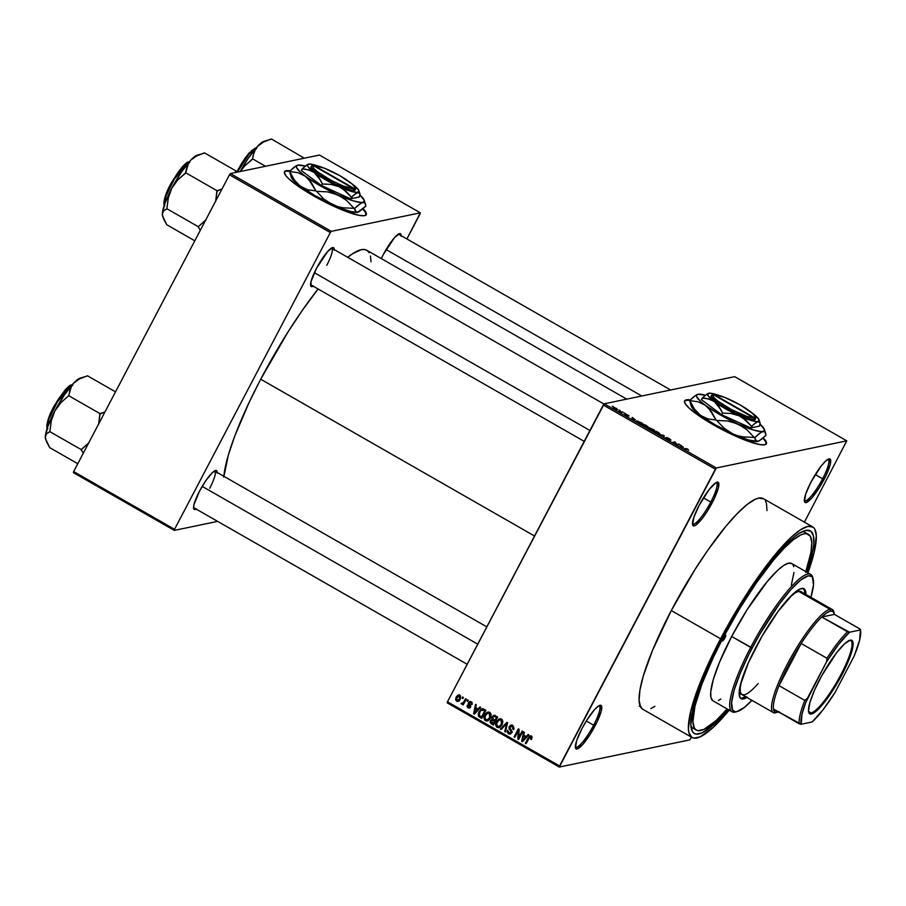 <?xml version="1.0" encoding="UTF-8"?>
<svg xmlns="http://www.w3.org/2000/svg" width="906" height="906" viewBox="0 0 906 906"><rect width="100%" height="100%" fill="white"/><g stroke="black" fill="none" stroke-linecap="round" stroke-linejoin="round"><path stroke-width="1.36" d="M692.49 523.713A23.749 4.824 119.8 0 0 710.802 502.071L712.263 502.637A25.062 5.096 -60.2 0 1 692.603 524.755A25.062 5.096 -60.2 0 1 699.149 505.367L693.883 517.281L692.603 524.721L693.181 525.707L695.729 525.174L702.229 518.492L707.371 511.109L714.381 498.402L718.458 487.587L718.243 482.309L715.683 482.841L709.183 489.512L699.149 505.367A25.062 5.096 -60.2 0 1 716.974 482.207A25.062 5.096 -60.2 0 1 712.263 502.637L710.802 502.071A23.749 4.824 -60.2 0 1 692.784 523.962A23.749 4.824 -60.2 0 1 692.49 523.713M804.313 500.44A23.749 4.824 119.8 0 0 822.614 478.798L824.086 479.376A25.062 5.096 -60.2 0 1 804.426 501.482A25.062 5.096 -60.2 0 1 810.972 482.105L805.706 494.008L804.415 501.448L806.057 502.592L811.629 498.153L819.194 487.836L826.193 475.129L830.281 464.314L830.055 459.036L829.001 458.878L825.615 461.063L821.006 466.25L810.972 482.105A25.062 5.096 -60.2 0 1 828.797 458.934A25.062 5.096 -60.2 0 1 824.086 479.376L822.614 478.798A23.749 4.824 -60.2 0 1 804.607 500.701A23.749 4.824 -60.2 0 1 804.313 500.44M575.344 746.85A23.749 4.824 119.8 0 0 593.645 725.208L595.117 725.785A25.062 5.096 -60.2 0 1 575.457 747.892A25.062 5.096 -60.2 0 1 582.003 728.503L576.726 740.417L575.446 747.858L577.088 749.002L582.66 744.562L590.225 734.245L597.224 721.538L601.301 710.723L601.086 705.446L598.526 705.978L594.449 709.726L586.884 720.043L582.003 728.503A25.062 5.096 -60.2 0 1 599.817 705.344A25.062 5.096 -60.2 0 1 595.117 725.785L593.645 725.208A23.749 4.824 -60.2 0 1 575.638 747.11A23.749 4.824 -60.2 0 1 575.344 746.85M684.426 401.245L686.035 400.316L689.772 400.327A46.172 8.018 27.7 0 0 684.528 401.109M713.43 424.835A46.172 8.018 -152.3 0 1 684.63 400.86A46.172 8.018 -152.3 0 1 690.213 399.897L686.272 399.863L684.46 401.562L685.208 403.702L689.228 408.221L702.558 418.21L721.312 429.172L744.698 439.988L759.534 444.552L764.732 444.789L766.34 443.861L765.797 440.95L763.271 437.858A46.172 8.018 -152.3 0 1 766.385 443.781A46.172 8.018 -152.3 0 1 713.43 424.835M313.216 286.194A22.424 4.553 -60.2 0 1 310.656 285.673A22.424 4.553 -60.2 0 1 316.5 268.335L310.962 281.8L311.154 286.523L313.453 286.047M196.194 509.104A22.424 4.553 -60.2 0 1 193.624 508.583A22.424 4.553 -60.2 0 1 199.479 491.245L193.929 504.71L193.612 508.549L194.133 509.432L196.421 508.957M381.324 258.595A22.424 4.553 -60.2 0 1 383.385 254.416L381.324 258.595M586.295 720.995L593.645 725.208L586.295 720.995M815.264 474.585L822.614 478.798L815.264 474.585M703.441 497.858L710.802 502.071L703.441 497.858M696.318 730.055A112.786 22.922 -60.2 0 1 722.852 638.322L713.35 657.382L701.991 683.951L694.981 706.057L692.909 721.799L694.381 728.073L695.967 729.828L698.084 730.655L703.871 729.443L715.955 720.689L727.201 708.979A112.786 22.922 -60.2 0 1 696.318 730.055L692.954 728.13A112.786 22.922 -60.2 0 1 690.882 725.899A112.786 22.922 119.8 0 0 694.834 728.741M728.164 709.534A116.738 23.726 -60.2 0 1 691.335 728.832A116.738 23.726 -60.2 0 1 721.81 638.537L738.639 608.707L762.648 572.513L779.828 551.075L794.63 536.612L798.82 533.577L805.796 530.384L810.734 531.097L813.418 535.706L813.769 544.008L813.044 549.455L806.816 572.162A116.738 23.726 -60.2 0 0 804.834 530.633A116.738 23.726 -60.2 0 0 721.81 638.537L707.62 667.813L700.225 685.774L692.977 708.651L690.825 724.947L692.354 731.436L693.985 733.26L696.182 734.109L702.173 732.863L714.675 723.792L728.164 709.534M812.659 526.862L763.35 498.628A121.359 24.666 119.8 0 0 671.289 610.542L720.61 638.787A121.359 24.666 -60.2 0 1 812.659 526.862A121.359 24.666 -60.2 0 1 807.914 572.785L814.098 552.683L816.317 535.74L814.743 529.002L813.044 527.111L807.914 526.363L800.655 529.682L791.538 536.941L780.915 547.87L769.194 562.026L744.29 597.79L720.61 638.787L671.289 610.542L652.445 650.542L643.249 676.182L639.953 689.93L639.081 700.383L640.667 707.122L642.75 709.262M223.839 476.284A139.83 28.414 119.8 0 1 260.713 379.218L287.995 331.981L302.445 310.203L318.097 288.98A139.83 28.414 119.8 0 0 260.713 379.218L534.517 536.001L260.713 379.218L248.935 402.853L234.858 435.797L228.414 454.835L223.748 477.213M626.737 399.127L366.783 250.271A139.83 28.414 119.8 0 0 347.723 257.304L352.944 253.51L361.313 249.682L364.586 249.524L367.213 250.543L369.172 252.729M467.179 664.268L193.737 507.688A21.11 4.292 -60.2 0 1 193.522 507.519M584.211 441.358L310.769 284.79A21.11 4.292 -60.2 0 1 310.554 284.609M284.291 172.117L285.9 171.2L289.637 171.211A46.172 8.018 27.7 0 0 284.393 171.981M313.283 195.707A46.172 8.018 -152.3 0 1 284.484 171.732A46.172 8.018 -152.3 0 1 290.079 170.77L286.137 170.736L284.314 172.434L286.036 175.923L289.082 179.094L302.423 189.082L321.177 200.045L344.563 210.86L359.399 215.424L364.597 215.662L366.194 214.745L365.662 211.823L363.125 208.742A46.172 8.018 -152.3 0 1 366.239 214.665A46.172 8.018 -152.3 0 1 313.283 195.707M734.687 376.658L604.234 403.804L716.318 467.983L846.77 440.837L734.687 376.658L604.234 403.804L603.283 405.027L715.366 469.206L559.568 765.966L447.485 701.776L604.234 403.804L716.318 467.983L846.77 440.837L804.403 522.139L846.77 440.837L734.687 376.658M619.013 410.112L620.078 410.452L619.013 410.112M621.301 411.868L622.932 412.083L621.176 412.457L618.991 411.154L621.301 411.868L618.991 411.154L621.176 412.457L622.932 412.083L621.301 411.868M623.906 412.921L624.97 413.249L623.906 412.921M625.548 414.008L627.416 415.684L624.902 414.223L626.057 415.276L628.164 416.092L626.306 414.404L629.024 415.99L625.865 414.019L629.081 415.854L626.488 414.416L628.243 416.047L626.216 415.367L624.902 414.223L627.439 415.639L625.446 414.065M635.31 419.738L632.06 419.206L632.207 417.394L635.31 419.738L632.207 417.394L632.06 419.206L635.31 419.738M642.411 424.178L643.917 426.013L647.937 427.326L646.397 425.503L648.118 427.258L642.592 425.118L642.116 424.336L642.83 424.155L645.763 425.152L642.116 424.348M654.121 430.894L655.627 432.728L659.659 434.042L658.118 432.207L659.84 433.974L654.472 431.969L654.245 430.871L656.839 431.55L653.826 431.063M687.858 449.24L688.639 450.282L686.669 448.889L683.792 448.821L686.544 448.617L687.858 449.24L683.792 448.821L686.589 448.878L688.639 450.282L687.858 449.24M683.407 447.281L680.157 446.737L680.293 444.937L683.407 447.281L680.293 444.937L680.157 446.737L683.407 447.281M676.839 444.461L678.764 444.065L679.477 444.472L677.065 444.971L675.23 442.411L672.58 442.4L674.993 441.901L676.839 444.461L674.993 441.901L672.58 442.4L675.23 442.411L677.065 444.971L679.477 444.472L678.764 444.065L676.839 444.461M665.525 437.825L669.647 440.237L667.099 437.892L670.848 440.135L669.308 438.617L666.284 437.677L667.915 437.904L670.961 440.09L667.201 437.892L669.76 440.112L668.639 440.022L665.57 438.255L668.99 439.806L666.386 437.485L668.945 439.818L665.412 437.904M658.889 434.563L663.554 435.344L664.245 435.752L663.951 437.462L663.203 437.032L663.656 435.627L658.889 434.563L663.656 435.627L663.203 437.032L663.951 437.462L664.245 435.752L663.554 435.344L658.889 434.563M648.322 428.04L651.901 430.565L654.313 430.056L649.217 427.7L654.313 430.056L651.901 430.565L648.402 428.436L649.602 428.379L649.217 427.7L649.602 428.379L648.22 428.096M636.59 420.86L637.099 422.049L640.18 423.849L642.592 423.351L636.318 421.358L636.692 420.837L642.592 423.351L640.18 423.849L636.261 421.041M613.475 407.372L614.574 408.697L617.462 409.648L616.386 408.323L613.294 407.723L614.461 407.462L617.598 409.603L613.249 407.496M612.297 406.262L613.351 406.601L612.297 406.262M447.224 702.863L559.308 767.042L689.772 739.896L559.308 767.042L716.318 467.983L715.366 469.206L603.283 405.027L447.485 701.776L559.568 765.966L559.308 767.042L447.224 702.863L447.485 701.776L447.224 702.863M691.505 737.178L689.772 739.896L691.505 737.178M462.706 697.031L462.094 698.186L462.807 698.594L463.419 697.439L462.706 697.031L462.094 698.186L462.807 698.594L463.419 697.439L462.706 697.031M467.598 699.828L466.986 700.984L467.7 701.391L468.311 700.236L467.598 699.828L466.986 700.984L467.7 701.391L468.311 700.236L467.598 699.828M479.987 706.929L478.108 708.979L475.639 707.563L476.284 704.811L475.537 704.381L473.589 713.735L474.336 714.166L480.735 707.36L479.987 706.929L478.108 708.979L475.639 707.563L476.284 704.811L475.537 704.381L473.589 713.735L474.336 714.166L480.735 707.36L479.987 706.929M491.143 714.823L490.576 713.101L489.104 712.116L487.066 712.444L485.514 713.849L484.042 718.413L484.801 720.157L486.465 720.983L489.546 719.341L491.143 714.823L489.761 712.388L487.066 712.444L484.846 714.936C483.555 717.099 483.736 719.002 485.423 720.644L487.202 720.938L490.395 717.982L491.143 714.823M502.864 721.527L502.049 719.534L500.123 718.752L496.998 720.904L495.786 725.355L496.805 727.133L498.651 727.688L501.72 725.389L502.864 721.527L501.482 719.092L498.787 719.16L496.567 721.64C495.265 723.803 495.457 725.706 497.134 727.359L498.923 727.643L502.117 724.698L502.864 721.527M512.671 725.502L510.712 725.23L509.217 726.567L508.991 728.503L511.165 731.663L510.395 732.977L509.195 733.022L507.575 730.202L507.235 732.229L508.674 733.951L510.712 733.86L511.947 731.935L509.806 728.039L510.214 726.567L512.445 726.646L512.83 729.273L513.6 729.579L514.042 728.152L512.671 725.502L510.95 725.162L509.217 726.567L509.297 729.103L511.154 731.414L510.95 732.354L508.934 732.886L507.575 730.202L508.459 733.837L510.01 734.143L511.652 732.795L509.942 726.963L512.105 726.408L513.6 729.579L512.671 725.502M528.085 734.472L526.205 736.521L523.736 735.106L524.381 732.354L523.634 731.923L521.686 741.278L522.434 741.708L528.832 734.902L528.085 734.472L526.205 736.521L523.736 735.106L524.381 732.354L523.634 731.923L521.686 741.278L522.434 741.708L528.832 734.902L528.085 734.472M531.21 736.125L528.187 737.892L529.263 737.665L528.187 737.892L525.321 743.362L526.363 743.135L525.321 743.362L526.035 743.769L529.602 737.212L531.89 736.793L530.69 737.054L530.678 739.217L531.686 739.002L530.678 739.217L531.437 739.523L531.777 736.623L529.364 736.272L525.321 743.362L526.035 743.769L529.84 737.031L530.916 737.235L530.678 739.217L531.573 739.262L532.037 737.337L530.101 735.91M522.105 731.051L518.719 737.495L519.104 729.33L518.334 728.888L514.11 736.94L514.823 737.348L518.209 730.893L517.836 739.07L518.594 739.511L522.819 731.459L522.105 731.051L518.719 737.495L519.104 729.33L518.334 728.888L514.11 736.94L514.823 737.348L518.209 730.893L517.836 739.07L518.594 739.511L522.819 731.459L522.105 731.051M506.884 722.331L500.418 729.103L501.165 729.534L506.782 723.498L504.733 731.572L505.469 731.991L507.587 722.728L506.884 722.331L500.418 729.103L501.165 729.534L506.782 723.498L504.733 731.572L505.469 731.991L507.587 722.728L506.884 722.331M491.969 719.432L490.316 720.678L491.482 720.429L490.316 720.678L491.211 723.826L493.861 724.268L491.211 723.826L493.43 725.094L497.654 717.042L494.234 715.344L492.026 716.895L491.969 719.432L490.452 720.44L490.055 722.467L493.43 725.094L497.654 717.042L493.781 715.378L492.026 716.895L491.765 719.466M483.849 709.138L480.95 709.239L478.277 713.498L478.47 716.193L481.709 718.39L485.933 710.338L482.015 708.741L479.014 711.663L478.662 716.442L481.709 718.39L485.933 710.338L483.849 709.138M471.211 701.765L469.648 701.572L468.402 702.841L468.277 704.245L469.852 706.499L468.629 707.076L467.281 705.23L467.111 706.714L468.221 707.937L469.467 708.062L470.69 706.737L469.183 703.566L469.535 702.592L470.927 702.716L471.958 704.642L472.207 703.441L471.211 701.765L469.874 701.504L468.493 702.671L469.761 706.805L468.47 706.997L467.281 705.23L468.051 707.846L469.319 708.107L470.542 707.099L469.285 702.931L470.724 702.569L471.958 704.642L471.211 701.765M465.559 698.662L463.204 702.818L461.063 703.43L461.482 704.075L462.977 703.588L462.479 704.517L463.193 704.925L466.273 699.07L465.559 698.662L463.204 702.818L461.063 703.43L461.573 704.132L462.977 703.588L462.479 704.517L463.193 704.925L466.273 699.07L465.559 698.662M459.75 695.208L457.575 695.355L456.137 697.156L455.548 699.625L456.692 701.335L459.535 700.349L460.735 696.589L459.874 695.276L458.425 694.981L456.137 697.156L456.567 701.267L457.892 701.493L460.146 699.375L459.75 695.208M73.397 472.638L174.28 530.395L217.633 521.38L174.28 530.395L174.53 529.319L73.658 471.562L229.456 174.801L330.328 232.57L174.53 529.319L330.328 232.57L331.279 231.347L420.327 212.819L319.444 155.051L230.407 173.578L331.279 231.347L420.327 212.819L420.067 213.895L406.896 238.969L420.327 212.819L319.444 155.051L230.407 173.578L229.456 174.801L230.407 173.578L331.279 231.347L330.328 232.57L229.456 174.801L73.658 471.562L174.53 529.319L174.28 530.395L73.397 472.638L73.658 471.562L73.397 472.638M401.052 236.251L400.475 233.782L399.523 233.635L394.529 237.61L383.385 254.416A22.424 4.553 -60.2 0 1 399.342 233.691A22.424 4.553 -60.2 0 1 401.086 235.639M217.134 473.079L216.557 470.599L212.582 472.422L206.172 480.169L199.479 491.245A22.424 4.553 -60.2 0 1 215.424 470.508A22.424 4.553 -60.2 0 1 217.168 472.468M334.167 250.169L333.589 247.7L332.638 247.553L327.644 251.528L316.5 268.335A22.424 4.553 -60.2 0 1 332.457 247.61A22.424 4.553 -60.2 0 1 334.201 249.558M371.03 261.823L370.441 256.047M366.103 214.881A46.172 8.018 27.7 0 0 362.751 209.06L365.412 212.287L365.956 215.198M331.483 248.051A21.11 4.292 -60.2 0 1 331.743 248.153A21.11 4.292 -60.2 0 1 326.772 265.322A21.11 4.292 119.8 0 0 331.483 248.051M214.45 470.961A21.11 4.292 -60.2 0 1 214.711 471.063A21.11 4.292 -60.2 0 1 209.739 488.232A21.11 4.292 119.8 0 0 214.45 470.961M398.368 234.133A21.11 4.292 -60.2 0 1 398.629 234.235L670.633 389.988M766.986 510.588L766.521 503.645L765.423 500.758M763.724 498.866L758.594 498.119L755.219 499.274L746.986 504.597L737.076 513.736L725.842 526.329L707.507 550.644L694.97 569.546L671.289 610.542A121.359 24.666 119.8 0 0 642.739 709.251L692.059 737.495A121.359 24.666 -60.2 0 1 720.61 638.787L705.853 669.217L698.164 687.892L690.621 711.674L688.39 728.617L688.877 732.467L691.674 737.258L693.962 738.141L700.179 736.838L713.181 727.416L729.557 709.783M650.87 708.605L654.902 706.34M729.251 710.157A121.359 24.666 -60.2 0 1 692.059 737.495M806.521 533.691A112.786 22.922 119.8 0 0 802.07 531.731A112.786 22.922 -60.2 0 1 805.038 532.377L808.401 534.302A112.786 22.922 -60.2 0 1 805.853 571.607M716.012 482.638A23.749 4.824 -60.2 0 1 716.386 482.762A23.749 4.824 -60.2 0 1 710.802 502.071A23.749 4.824 119.8 0 0 716.012 482.638M827.835 459.365A23.749 4.824 -60.2 0 1 828.209 459.489A23.749 4.824 -60.2 0 1 822.614 478.798A23.749 4.824 119.8 0 0 827.835 459.365M598.866 705.774A23.749 4.824 -60.2 0 1 599.24 705.899A23.749 4.824 -60.2 0 1 593.645 725.208A23.749 4.824 119.8 0 0 598.866 705.774M766.238 444.008A46.172 8.018 27.7 0 0 762.897 438.187L765.559 441.415L766.091 444.325M529.602 737.212L530.69 737.054M532.071 736.759L530.984 736.929M529.908 736.997L530.791 735.944M531.165 735.729L529.817 737.167M531.222 736.748L531.935 736.703M523.09 741.006L521.686 741.278L523.09 741.006M524.098 736.057L524.234 735.389L524.098 736.057M527.575 736.238L526.205 736.521L527.575 736.238M527.926 735.853L528.821 734.891L527.926 735.853M523.827 740.338L524.959 739.002L522.445 740.621L523.487 736.182L524.868 735.899L526.828 737.031L523.577 739.285L525.786 738.141L524.37 739.647M522.445 740.621L523.702 740.361L522.445 740.621L523.487 736.182L525.469 737.325L526.816 737.042L524.868 735.899L523.487 736.182L525.469 737.325L522.445 740.621M518.945 738.843L517.836 739.07L518.945 738.843M519.24 738.277L519.274 737.371L519.24 738.277M519.036 730.723L518.209 730.893L519.036 730.723M515.152 736.725L514.11 736.94L515.152 736.725M518.549 730.825L519.081 729.817L518.549 730.825M519.761 737.269L518.719 737.495L519.761 737.269M513.827 729.07L512.83 729.273L513.827 729.07M513.442 726.136L512.105 726.408L513.442 726.136M510.69 733.871L508.459 733.837L509.84 733.554L509.138 732.999M511.392 732.841L508.934 732.886M510.316 732.603L512.332 732.071M511.89 732.161L510.95 732.354L511.89 732.161M511.947 731.244L511.154 731.414L511.947 731.244M511.369 730.01L510.316 730.225L511.369 730.01M510.35 728.888L509.297 729.103L510.35 728.888M512.083 724.936L510.599 726.284L509.217 726.567L511.652 725.14M509.047 732.886L510.735 733.871M505.616 731.391L504.733 731.572L505.616 731.391M507.122 724.777L506.397 724.925L507.122 724.777M507.439 723.362L506.782 723.498L507.439 723.362M501.822 728.832L500.418 729.103L501.799 728.809L504.098 726.419L501.822 728.832M506.907 723.475L507.575 722.773L506.907 723.475M499.625 727.405L497.134 727.359L498.515 727.065L497.847 726.521M497.643 721.414L496.567 721.64L497.643 721.414M498.538 720.395L500.169 718.866L498.787 719.16L500.395 718.752M499.727 718.798L498.787 719.16M500.486 718.718L498.379 720.621M497.654 726.272L500.033 727.393M500.939 719.568L502.23 719.681M501.754 725.513L500.18 726.374M501.414 724.279L498.968 726.635L497.62 726.408L496.613 724.075L497.258 722.082L499.659 719.828L502.264 719.772L500.984 720.043L501.414 724.279L502.411 724.064L499.093 726.601L496.918 725.706L496.85 723.045L498.753 720.225L500.135 719.783L501.63 720.632L501.414 724.279M498.968 726.635L501.437 725.808M502.162 719.647L499.659 719.828M492.592 723.543L491.845 722.965L492.592 723.543M493.079 719.194L491.686 720.395L493.351 719.149M493.26 716.646L492.026 716.895L493.26 716.646M493.464 716.51L494.472 715.378M494.857 715.174L493.408 716.612M495.084 716.125L497.598 717.156L495.525 716.102L493.77 716.397L496.318 716.42L494.936 716.714L496.443 717.575L494.959 720.395L496.001 720.179L493.555 719.591L492.751 717.303L494.144 716.386L497.485 717.359L496.443 717.575L494.959 720.395L492.581 718.651L492.989 716.918L494.144 716.386M493.725 719.93L492.343 720.225L494.506 720.281L493.124 720.576L494.472 721.335L493.204 723.747L494.246 723.532L491.29 722.592L491.018 721.097L492.343 720.225L495.514 721.119L494.472 721.335L493.204 723.747L491.097 720.95L493.725 719.93L495.616 720.916L493.725 719.93L492.479 720.666M491.097 720.95L492.343 720.225M487.915 720.7L485.423 720.644L486.794 720.361L486.126 719.817M485.933 714.709L484.846 714.936L485.933 714.709M486.228 714.641L488.447 712.161L487.066 712.444L488.674 712.048M488.006 712.093L487.066 712.444M488.764 712.003L486.658 713.917M485.933 719.568L488.323 720.689M489.217 712.863L490.52 712.977M490.033 718.798L488.459 719.67M489.693 717.563L487.247 719.93L485.91 719.704L484.891 717.359L485.548 715.366L487.938 713.124L490.542 713.067L489.274 713.328L489.693 717.563L490.69 717.359L487.383 719.896L485.208 719.002L485.129 716.329L487.032 713.52L488.719 713.113L489.908 713.917L489.693 717.563M487.247 719.93L489.716 719.092M490.44 712.943L487.938 713.124M482.139 717.552L479.704 717.235L481.086 716.952L480.044 716.159L482.139 717.552M479.987 716.17L478.662 716.442L479.987 716.17M480.089 711.437L479.014 711.663L480.089 711.437M481.086 710.225L482.705 708.718M483 708.571L480.78 710.689M482.672 709.783L485.876 710.451L482.411 709.987M481.029 710.281L484.823 709.84L483.442 710.134L484.733 710.87L481.494 717.031L479.093 715.151L480.305 711.119L481.029 710.281L485.763 710.644L484.733 710.87L481.494 717.031L482.524 716.816L481.494 717.031L479.297 715.57L479.716 712.082L481.029 710.281L483.34 709.477M475.004 713.464L473.589 713.735L475.004 713.464M476.001 708.526L476.137 707.846L476.001 708.526M479.478 708.696L478.108 708.979L479.478 708.696M479.84 708.322L480.724 707.348L479.84 708.322M475.729 712.796L476.862 711.459L474.348 713.079L475.39 708.651L477.371 709.783L478.719 709.5L475.48 711.742L477.689 710.598L476.273 712.105M476.771 708.356L478.742 709.489L476.771 708.356L475.39 708.651L476.771 708.356M474.348 713.079L475.605 712.818L474.348 713.079L475.39 708.651L477.371 709.783L474.348 713.079M472.117 704.143L471.188 704.336L472.117 704.143M471.867 702.331L470.724 702.569L471.867 702.331M469.285 702.931L470.701 702.569M472.094 702.286L470.656 702.648M469.976 707.79L468.051 707.846L469.433 707.563L468.946 707.19M469.761 706.805L468.47 706.997M470.769 705.989L469.784 706.193L470.769 705.989M470.407 705.128L469.149 705.389L470.407 705.128M469.852 702.433L468.493 702.671L470.588 701.516M470.667 701.459L469.784 702.558M468.855 707.088L470.123 707.824M468.028 700.768L466.986 700.984L468.028 700.768M463.521 704.302L462.479 704.517L463.521 704.302M464.019 703.373L462.977 703.588L464.019 703.373M461.573 704.132L462.977 703.588M462.309 703.181L461.063 703.43L462.309 703.181M463.091 702.433L464.585 702.535M462.162 703.113L463.204 702.818M465.005 701.482L463.963 701.697L465.005 701.482M462.626 703.181L464.461 702.66M463.136 697.96L462.094 698.186L463.136 697.96M458.595 701.221L456.567 701.267L457.949 700.984L457.451 700.576M457.224 696.929L456.137 697.156L457.224 696.929M457.915 696.193L459.104 694.97M459.467 694.8L457.813 696.363M457.168 700.168L459.036 701.233M459.863 699.93L458.968 700.293M459.433 698.968L457.02 700.44L456.884 697.507L460.407 695.797L459.297 696.035L459.433 698.968L460.441 698.764L458.481 700.225L456.715 700.191L456.556 698.254L457.836 696.261L459.297 696.035L459.942 697.235L459.433 698.968M457.02 700.44L459.784 699.987M459.931 695.627L459.297 696.035M639.319 706.125L641.199 706.827M687.541 449.274L687.903 449.874M685.106 449.104L685.434 448.481L685.106 449.104M680.281 446.817L681.04 445.367L680.281 446.817M680.406 446.885L680.938 445.865L680.406 446.885M680.734 446.873L682.886 447.202L680.825 446.545M674.664 442.524L674.993 441.901L674.664 442.524M666.386 437.485L667.099 437.892M663.486 437.202L664.245 435.752L663.486 437.202M659.659 434.042L659.783 433.464M658.945 433.623L654.415 431.913L654.834 431.301L657.835 432.275L658.753 434.008L659.172 433.51L654.585 431.584M649.534 428.515L652.184 429.942L651.38 430.259L649.013 428.47L652.184 429.942L651.867 430.543L652.184 429.942L649.568 428.527M649.217 427.7L649.602 428.379M653.317 429.704L652.139 430.509L652.467 429.886L649.942 428.108L653.317 429.704L652.988 430.339L653.317 429.704L649.862 428.13L653.317 429.704M647.937 427.326L648.062 426.749M647.235 426.919L642.694 425.208L643.113 424.597L646.114 425.56L647.031 427.292L647.45 426.805L645.287 426.511L642.875 424.88M637.518 422.071L639.749 423.385L641.595 423L639.659 423.555L637.416 422.253L637.292 421.267L641.595 423L641.267 423.623L641.595 423L638.028 421.279L637.009 421.426L637.518 422.071L637.292 421.267M632.184 419.274L632.943 417.825L632.184 419.274M632.309 419.342L632.841 418.323L632.354 419.376M632.637 419.331L634.789 419.659L632.728 419.002M627.541 414.903L628.277 415.594M626.284 415.208L625.65 414.62M616.748 409.24L614.766 408.799L614.2 407.779L616.114 408.357L616.578 409.569L616.114 408.357L616.748 409.24L614.2 407.779L614.834 408.651M658.9 434.031L658.311 432.558L654.834 431.301M647.178 427.326L646.793 425.99L643.113 424.597M616.114 408.357L614.2 407.779M724.925 637.892L723.781 637.235L724.925 637.892L722.546 640.95L723.192 638.243A3.296 0.668 -60.2 0 1 725.695 635.208A3.296 0.668 -60.2 0 1 724.925 637.892A3.296 0.668 -60.2 0 1 722.422 640.927A3.296 0.668 -60.2 0 1 723.192 638.243L725.57 635.197L724.925 637.892M803.078 588.266L804.528 590.769L804.8 593.804A63.318 12.865 119.8 0 0 803.395 588.538M746.918 697.473A63.318 12.865 -60.2 0 1 741.074 698.673A63.318 12.865 -60.2 0 1 755.966 647.178A63.318 12.865 -60.2 0 1 803.996 588.787A63.318 12.865 -60.2 0 1 805.921 594.449L805.083 589.897L802.999 588.447L799.76 589.127L792.977 594.042L778.118 611.369L761.946 636.34L748.265 663.056L740.327 685.208L739.228 691.55L739.987 697.563L742.059 699.013L743.543 698.945L747.337 697.212M712.784 700.712L710.961 697.586L710.723 691.957L713.362 679.296L719.364 662.569L731.652 636.488L750.7 647.405A79.15 16.081 119.8 0 0 735.842 711.935L737.552 711.437A77.825 15.81 -60.2 0 1 752.173 647.971L731.652 636.488A79.15 16.081 119.8 0 0 713.033 700.859L732.082 711.776A79.15 16.081 -60.2 0 1 750.7 647.405A79.15 16.081 -60.2 0 1 810.745 574.404A79.15 16.081 -60.2 0 1 812.965 578.481M810.881 597.405L813.475 584.948L812.535 577.564L811.448 576.352L808.163 575.865L800.711 580.021L790.847 589.659L779.398 603.951L759.511 634.653L748.775 654.596L740.089 673.611L734.188 690.055L731.595 702.512L732.524 709.908L735.083 711.686L736.906 711.595L744.347 707.439L751.912 700.327A77.825 15.81 -60.2 0 1 737.552 711.437M736.725 711.629A79.15 16.081 -60.2 0 1 732.082 711.776M805.581 572.433L810.995 552.264L811.799 542.558L810.338 536.284L806.634 533.713L803.984 533.838L800.847 534.914L793.203 539.851L783.984 548.345L773.554 560.055L756.51 582.649L739.103 609.512L722.852 638.322L722.139 637.915L722.852 638.322A112.786 22.922 -60.2 0 1 808.401 534.302M801.097 591.697L798.582 591.335L829.975 609.296L830.485 611.097A58.041 11.789 -60.2 0 1 834.256 613.645L833.826 611.912A59.354 12.061 119.8 0 0 829.975 609.296L798.582 591.335L795.038 592.954L789.058 597.96A59.354 12.061 -60.2 0 1 800.915 591.573L832.297 609.545A59.354 12.061 -60.2 0 1 833.996 612.852M758.243 683.43A59.354 12.061 -60.2 0 1 741.912 694.608A59.354 12.061 -60.2 0 1 741.414 681.153L740.191 687.926L740.361 692.15L741.731 694.483L744.234 694.845M810.745 574.404L791.685 563.498A79.15 16.081 119.8 0 0 731.652 636.488L747.088 609.749L767.235 581.561L777.914 570.067L783.86 565.333L788.594 563.17L791.935 563.657M793.044 564.891L793.758 566.771M793.984 572.399L791.346 585.072M720.859 699.024L718.333 700.44M813.214 579.296L812.784 577.564A79.15 16.081 119.8 0 0 750.7 647.405L752.173 647.971A77.825 15.81 -60.2 0 1 813.214 579.296A77.825 15.81 -60.2 0 1 810.904 597.303M740.938 698.367L746.216 696.567M740.553 698.288A63.318 12.865 119.8 0 0 745.797 696.827M188.81 162.208L188.89 162.197A25.062 5.096 119.8 0 0 188.81 162.208L188.81 162.208A25.062 5.096 119.8 0 0 172.842 181.664A25.062 5.096 119.8 0 0 164.326 205.096L165.798 196.511L174.382 179.037L188.81 162.208A0.793 0.759 -101.8 0 0 188.278 162.129A0.793 0.759 78.2 0 1 188.81 162.208M184.496 164.632L187.78 162.514A0.793 0.759 78.2 0 1 188.278 162.129L189.796 162.31M236.67 172.276L235.877 170.849L204.496 152.876L235.877 170.849L235.549 172.514L235.651 171.087A40.963 8.324 -60.2 0 1 235.877 171.041A40.963 8.324 119.8 0 0 235.651 171.087L236.67 172.276M222.015 188.98L217.112 190.758L185.73 172.786L188.55 163.001L190.622 160.26L196.568 155.991L204.496 152.876L196.568 155.991L190.622 160.26L181.234 172.367L171.812 188.188L177.803 179.875L185.73 172.786L217.112 190.758L215.639 201.574L216.885 191.189A40.963 8.324 -60.2 0 1 217.338 190.52A40.963 8.324 119.8 0 0 216.885 191.189L222.015 188.98M206.172 219.603L198.244 226.693L166.863 208.72L168.323 197.904L171.812 188.188L164.892 203.488L162.333 214.167L163.59 210.86L166.863 208.72L198.244 226.693L200.328 230.294L198.244 226.885A40.963 8.324 -60.2 0 1 198.471 226.262A40.963 8.324 119.8 0 0 198.244 226.885L206.172 219.603M162.65 216.409L162.333 214.167A35.685 7.248 119.8 0 0 162.491 215.787L166.761 224.745L194.813 240.803L166.761 224.745L163.567 218.924L162.333 214.167L162.955 216.806M198.561 155.141L196.126 155.639L190.622 160.26A35.685 7.248 119.8 0 0 171.812 188.188A35.685 7.248 119.8 0 0 162.333 214.167L163.59 210.86L166.863 208.912L168.323 197.904L171.812 188.188L177.803 179.875L185.504 173.216L187.157 166.002L190.622 160.26A35.685 7.248 119.8 0 1 197.191 155.198L204.269 153.114M163.895 202.004L165.209 196.534L170.317 184.994L177.553 173.012L182.378 166.817M187.78 162.514L173.499 179.32L165.277 196.33L164.145 204.224M314.348 272.683L589.919 430.486L314.348 272.683M386.103 249.558L641.81 395.99L386.103 249.558M477.734 644.177L202.185 486.386L477.734 644.177M808.571 711.606A41.551 8.448 119.8 0 0 811.119 712.954L811.436 714.03A42.344 8.607 -60.2 0 1 808.684 712.161A42.344 8.607 -60.2 0 1 823.35 672.83A42.344 8.607 -60.2 0 1 849.851 640.27A42.344 8.607 -60.2 0 1 850.202 640.18L851.991 640.44L853.135 643.453L851.674 651.901L847.042 664.177L839.941 678.435L831.448 692.478L822.863 704.188L815.479 711.765L811.436 714.03L809.647 713.769L808.503 710.757L809.953 702.309L814.585 690.032L821.697 675.785L836.691 652.626L844.483 643.883L850.202 640.18A42.344 8.607 -60.2 0 1 841.9 674.8A42.344 8.607 -60.2 0 1 811.436 714.03L811.119 712.954A41.551 8.448 -60.2 0 1 809.5 712.784A41.551 8.448 -60.2 0 1 808.571 711.606M808.56 711.482L811.119 712.954L808.56 711.482M834.256 613.645A58.041 11.789 -60.2 0 1 834.403 614.381L833.112 611.584L830.485 611.097L826.634 612.932L821.742 617.009L834.403 614.381L860.179 629.138L860.417 629.964L849.522 632.229L821.742 617.009A58.041 11.789 -60.2 0 1 830.485 611.097L829.975 609.296A59.354 12.061 -60.2 0 1 832.297 609.545M776.623 712.524A59.354 12.061 -60.2 0 1 775.627 712.818A59.354 12.061 119.8 0 0 776.114 712.694L777.824 712.195A58.041 11.789 -60.2 0 1 777.348 712.309L775.627 712.818A59.354 12.061 -60.2 0 1 773.305 712.569A59.354 12.061 -60.2 0 1 789.749 659.67A59.354 12.061 -60.2 0 1 829.975 609.296A59.354 12.061 119.8 0 0 787.269 664.291A59.354 12.061 119.8 0 0 775.627 712.818L779.126 711.686M778.526 711.946A58.041 11.789 -60.2 0 1 777.824 712.195M773.441 709.024L774.721 711.822L777.348 712.309A58.041 11.789 -60.2 0 1 773.441 709.024A58.041 11.789 -60.2 0 1 779.047 685.661L801.176 643.487L788.73 664.868L779.047 685.661A58.041 11.789 -60.2 0 1 801.176 643.487A58.041 11.789 -60.2 0 1 821.742 617.009L834.403 614.381L860.179 629.138L860.417 629.964L849.522 632.229L838.684 644.313L826.544 661.833L807.484 698.13L804.822 700.417L779.047 685.661L801.176 643.487L826.963 658.254L826.544 661.833L805.694 702.603L801.957 714.268L801.221 724.245L812.104 721.98L822.954 709.896L835.094 692.388L854.154 656.08L859.669 639.953L860.417 629.964A56.727 11.529 -60.2 0 1 860.462 630.146A56.727 11.529 -60.2 0 1 854.154 656.08L835.094 692.388A56.727 11.529 -60.2 0 1 812.104 721.98L801.221 724.245A56.727 11.529 -60.2 0 1 807.484 698.13L804.822 700.417L779.047 685.661A58.041 11.789 119.8 0 0 773.441 709.024L801.221 724.245L799.217 723.792A58.041 11.789 -60.2 0 1 804.822 700.417A58.041 11.789 119.8 0 0 799.217 723.792L773.441 709.024M821.742 617.009A58.041 11.789 119.8 0 0 801.176 643.487L826.963 658.254A58.041 11.789 -60.2 0 1 847.529 631.776L821.742 617.009M849.318 640.463A41.551 8.448 -60.2 0 1 850.791 640.667A41.551 8.448 -60.2 0 1 839.284 677.688A41.551 8.448 -60.2 0 1 811.119 712.954A41.551 8.448 119.8 0 0 840.881 674.71A41.551 8.448 119.8 0 0 849.318 640.463M847.529 631.776A58.041 11.789 119.8 0 0 826.963 658.254L826.544 661.833A56.727 11.529 -60.2 0 1 849.522 632.229L847.529 631.776M860.179 629.138L860.417 629.964M302.536 157.168L302.434 158.595L302.536 157.168A40.963 8.324 -60.2 0 1 302.649 157.146A40.963 8.324 119.8 0 0 302.536 157.168L271.381 138.958L302.536 157.168M303.034 158.471L302.649 157.146L303.034 158.471M237.338 172.14L249.32 153.646L255.696 148.29A0.793 0.759 -101.8 0 0 255.164 148.21A0.793 0.759 78.2 0 1 255.696 148.29L255.696 148.29A25.062 5.096 119.8 0 0 237.338 172.14M251.381 150.713L254.665 148.595L248.38 153.918L236.625 172.197L241.936 162.876L249.263 152.899M303.555 158.357L302.763 157.123A40.963 8.324 119.8 0 0 302.649 157.146A40.963 8.324 -60.2 0 1 302.763 157.123L303.555 158.357M271.154 139.196L264.076 141.279A35.685 7.248 119.8 0 0 257.508 146.353L254.042 152.083L252.389 159.297L244.677 165.957L240.294 171.528L244.677 165.957L252.615 158.867L265.537 166.274L252.615 158.867L253.216 155.277L255.435 149.082L257.508 146.353L263.453 142.072L271.381 138.958L263.453 142.072L257.508 146.353L248.119 158.448L240.147 171.551A35.685 7.248 119.8 0 1 257.508 146.353L264.371 141.211M254.665 148.595A0.793 0.759 78.2 0 1 255.164 148.21L256.67 148.391M71.778 385.118L71.857 385.107A25.062 5.096 119.8 0 0 71.778 385.118L71.778 385.118A25.062 5.096 119.8 0 0 55.81 404.574A25.062 5.096 119.8 0 0 47.293 428.006L48.765 419.421L57.35 401.947L71.778 385.118A0.793 0.759 -101.8 0 0 71.257 385.027A0.793 0.759 78.2 0 1 71.778 385.118M67.474 387.541L70.747 385.424A0.793 0.759 78.2 0 1 71.257 385.027L72.763 385.22M115.504 391.845L87.463 375.786L115.504 391.845M104.983 411.89L100.079 413.668L68.697 395.695L71.529 385.911L73.601 383.17L79.535 378.901L87.463 375.786L79.535 378.901L73.601 383.17L64.201 395.276L54.779 411.098L60.77 402.785L68.697 395.695L100.079 413.668L98.618 424.484L99.853 414.099A40.963 8.324 -60.2 0 1 100.306 413.43A40.963 8.324 119.8 0 0 99.853 414.099L104.983 411.89M89.139 442.513L81.212 449.603L49.83 431.63L51.291 420.814L54.779 411.098L47.859 426.398L45.3 437.077L46.568 433.77L49.83 431.63L81.212 449.603L83.295 453.204L81.212 449.795A40.963 8.324 -60.2 0 1 81.438 449.172A40.963 8.324 119.8 0 0 81.212 449.795L89.139 442.513M45.617 439.308L45.3 437.077A35.685 7.248 119.8 0 0 45.459 438.697L49.739 447.655L77.78 463.713L49.739 447.655L46.534 441.834L45.3 437.077L45.923 439.716M81.529 378.051L79.094 378.549L73.601 383.17A35.685 7.248 119.8 0 0 54.779 411.098A35.685 7.248 119.8 0 0 45.3 437.077L46.568 433.77L49.83 431.822L51.291 420.814L54.779 411.098L60.77 402.785L68.924 395.458L70.124 388.912L73.601 383.17A35.685 7.248 119.8 0 1 80.158 378.108L87.236 376.024M46.863 424.914L48.177 419.444L53.284 407.904L58.018 399.705L65.345 389.727M70.747 385.424L56.466 402.23L48.256 419.24L47.112 427.134M753.758 417.825L713.464 394.756L712.875 395.322L713.951 397.598L717.869 401.098L731.652 409.671L746.703 416.352L753.758 417.825A23.749 4.122 -152.3 0 1 727.745 407.519A23.749 4.122 -152.3 0 1 713.464 394.756L711.742 395.265A25.062 4.349 27.7 0 0 726.793 408.731A25.062 4.349 27.7 0 0 754.279 419.625L753.758 417.825L713.464 394.756L711.708 395.254L711.267 396.873L719.375 404.121L735.151 413.159L749.942 419.014L754.279 419.625L753.758 417.825M754.766 415.322L752.252 413.057A29.026 5.04 -152.3 0 1 759.058 419.863A29.026 5.04 -152.3 0 1 758.016 421.494L759.013 421.539L760.123 423.136L759.5 426.103L760.338 424.495L759.692 422.117L760.123 423.136M707.393 393.782L702.252 398.074L708.628 398.9L714.449 401.675L719.081 406.624L722.535 413.113L731.029 413.487L739.103 415.797A29.026 5.04 -152.3 0 1 714.449 401.675A29.026 5.04 -152.3 0 1 708.469 393.306A29.026 5.04 -152.3 0 1 708.696 393.249L709.681 393.295L707.393 393.782L704.132 396.284L701.414 399.682L702.252 398.074L705.502 398.289L711.629 399.999L714.449 401.675L720.938 409.739L722.535 413.113L721.686 414.721L701.414 399.682L721.686 414.721L722.535 413.113L731.029 413.487L739.103 415.797L742.716 417.791L751.572 426.318L750.734 427.926L721.686 414.721L750.734 427.926L753.441 424.529L758.016 421.494A29.026 5.04 -152.3 0 1 739.103 415.797L745.989 420.282L751.572 426.318L756.725 422.015L759.692 422.117M759.5 426.103L750.734 427.926L759.5 426.103M738.039 423.997L753.599 430.056L761.38 431.618L763.985 431.075L764.313 429.285L760.338 424.416A38.256 6.636 -152.3 0 1 764.336 429.365A38.256 6.636 -152.3 0 1 762.954 431.505L765.14 432.275L766.012 435.276L759.421 440.735L756.476 441.347L754.709 437.621L759.341 433.476L762.954 431.505A38.256 6.636 -152.3 0 1 738.039 423.997L746.918 429.738L754.154 437.462L743.237 436.896L737.948 435.763L732.841 433.895L723.962 428.153L716.737 420.441L727.654 420.996L732.931 422.128L742.693 426.556L746.918 429.738L754.154 437.462A43.93 7.622 27.7 0 0 754.709 437.621L761.3 432.162L762.954 431.505L765.14 432.275L766.012 435.276L761.391 439.421L757.767 441.392A38.256 6.636 27.7 0 0 758.062 441.324A38.256 6.636 27.7 0 0 758.073 441.324L755.581 440.622L754.709 437.621A43.93 7.622 -152.3 0 1 754.154 437.462L743.237 436.896L737.948 435.763L732.841 433.895L723.962 428.153L716.737 420.441L727.654 420.996L738.039 423.997A38.256 6.636 -152.3 0 1 705.536 405.39L720.451 414.971L738.039 423.997M697.948 394.28L699.228 394.337L697.948 394.28A38.256 6.636 -152.3 0 1 705.4 395.186L697.948 394.28L696.918 394.71L696.589 396.488L700.395 401.199L708.73 408.244L716 420.022L707.812 418.889L700.338 415.276L694.358 408.946L689.874 400.656L698.062 401.777L705.536 405.39L711.516 411.732L716 420.022A43.93 7.622 27.7 0 0 716.737 420.441A43.93 7.622 -152.3 0 1 716 420.022L707.812 418.889L703.962 417.462L700.338 415.276L694.358 408.946L689.874 400.656L698.062 401.777L705.536 405.39A38.256 6.636 -152.3 0 1 697.654 394.348A38.256 6.636 -152.3 0 1 697.948 394.28L694.324 396.262L689.704 400.395L691.482 404.121M696.284 394.948L689.704 400.395A43.93 7.622 27.7 0 0 689.874 400.656A43.93 7.622 -152.3 0 1 689.704 400.395L690.576 403.397M765.14 432.275L765.717 433.555M691.754 404.586L692.105 407.711L700.338 415.276A38.256 6.636 27.7 0 0 732.841 433.895A38.256 6.636 27.7 0 0 757.767 441.392L758.798 440.962M690.089 402.377L691.38 406.318A38.256 6.636 27.7 0 0 700.338 415.276L715.253 424.869L732.841 433.895L748.413 439.942L757.767 441.392M708.696 393.249A29.026 5.04 -152.3 0 1 718.752 395.333L709.896 393.17L707.914 393.578L708.198 395.933L716.906 403.43L732.399 412.547L748.299 419.535L756.804 421.573L758.798 421.165L758.503 418.81L751.561 412.547A29.026 5.04 -152.3 0 1 752.263 413.068M755.434 417.87L755.604 418.878L754.302 419.637L754.992 419.489A25.062 4.349 27.7 0 0 755.559 418.164L754.992 416.443A23.749 4.122 -152.3 0 1 754.449 417.689L754.868 416.16L752.331 413.215L740.168 404.925L724.607 397.338L714.155 394.62L754.449 417.689L754.992 419.489L754.449 417.689L714.155 394.62A23.749 4.122 -152.3 0 1 736.782 403.057A23.749 4.122 -152.3 0 1 754.992 416.443M713.532 394.801L714.155 394.62L713.532 394.801M353.623 188.697L313.329 165.628L312.74 166.206L313.816 168.471L317.723 171.97L331.517 180.543L343.17 185.979L353.623 188.697A23.749 4.122 -152.3 0 1 327.61 178.391A23.749 4.122 -152.3 0 1 313.329 165.628L311.607 166.138A25.062 4.349 27.7 0 0 326.658 179.614A25.062 4.349 27.7 0 0 354.133 190.498L353.623 188.697L313.329 165.628L311.573 166.126L311.132 167.746L319.24 174.994L335.016 184.031L349.807 189.886L354.133 190.498L353.623 188.697M354.631 186.206L352.117 183.929A29.026 5.04 -152.3 0 1 358.923 190.736A29.026 5.04 -152.3 0 1 357.87 192.366L358.867 192.412L359.988 194.009L359.354 196.976L360.203 195.368L359.557 192.989L359.988 194.009M307.259 164.654L302.117 168.958L308.493 169.773L314.314 172.559L318.946 177.508L322.389 183.986L330.883 184.36L338.969 186.67A29.026 5.04 -152.3 0 1 314.314 172.559A29.026 5.04 -152.3 0 1 308.334 164.179A29.026 5.04 -152.3 0 1 308.561 164.122L309.546 164.179L307.259 164.654L303.986 167.157L301.279 170.554L302.117 168.958L305.356 169.173L311.494 170.872L314.314 172.559L320.803 180.611L322.389 183.986L321.551 185.594L301.279 170.554L321.551 185.594L322.389 183.986L330.883 184.36L338.969 186.67L342.581 188.663L351.437 197.191L350.588 198.799L321.551 185.594L350.588 198.799L353.306 195.402L357.87 192.366A29.026 5.04 -152.3 0 1 338.969 186.67L345.854 191.155L351.437 197.191L356.59 192.887L359.557 192.989M359.354 196.976L350.588 198.799L359.354 196.976M337.904 194.881L353.465 200.928L361.234 202.491L363.85 201.947L364.178 200.169L360.192 195.288A38.256 6.636 -152.3 0 1 364.201 200.237A38.256 6.636 -152.3 0 1 362.819 202.378L365.005 203.148L365.877 206.149L359.286 211.608L356.341 212.219L354.574 208.505L359.195 204.36L362.819 202.378A38.256 6.636 -152.3 0 1 337.904 194.881L346.783 200.611L354.02 208.335L343.102 207.78L337.813 206.636L332.706 204.767L323.827 199.037L316.59 191.313L327.508 191.868L332.796 193.012L342.547 197.429L346.783 200.611L354.02 208.335A43.93 7.622 27.7 0 0 354.574 208.505L361.166 203.046L362.819 202.378L365.005 203.148L365.877 206.149L357.632 212.276A38.256 6.636 27.7 0 0 357.915 212.197A38.256 6.636 27.7 0 0 357.938 212.197L355.446 211.494L354.574 208.505A43.93 7.622 -152.3 0 1 354.02 208.335L343.102 207.78L337.813 206.636L332.706 204.767L323.827 199.037L316.59 191.313L327.508 191.868L337.904 194.881A38.256 6.636 -152.3 0 1 305.401 176.262L320.305 185.855L337.904 194.881M297.814 165.152L299.093 165.209L297.814 165.152A38.256 6.636 -152.3 0 1 305.254 166.058L297.814 165.152L296.783 165.583L296.455 167.372L300.26 172.083L308.584 179.116L315.866 190.894L307.678 189.773L300.203 186.16L294.224 179.818L289.739 171.528L297.927 172.65L305.401 176.262L311.381 182.604L315.866 190.894A43.93 7.622 27.7 0 0 316.59 191.313A43.93 7.622 -152.3 0 1 315.866 190.894L307.678 189.773L303.827 188.335L300.203 186.16L294.224 179.818L289.739 171.528L297.927 172.65L305.401 176.262A38.256 6.636 -152.3 0 1 297.519 165.232A38.256 6.636 -152.3 0 1 297.814 165.152L294.178 167.134L289.569 171.279L291.336 174.994M296.149 165.821L289.569 171.279A43.93 7.622 27.7 0 0 289.739 171.528A43.93 7.622 -152.3 0 1 289.569 171.279L291.245 177.191A38.256 6.636 27.7 0 0 300.203 186.16A38.256 6.636 27.7 0 0 332.706 204.767A38.256 6.636 27.7 0 0 357.632 212.276L358.651 211.845M364.201 200.237L365.571 204.439M291.607 175.458L291.97 178.584L297.395 183.986L315.118 195.741L341.03 208.289L351.324 211.653L357.632 212.276M308.561 164.122A29.026 5.04 -152.3 0 1 318.618 166.206L309.761 164.043L307.428 165.017L308.063 166.806L316.76 174.303L332.264 183.431L348.153 190.407L356.67 192.446L359.002 191.472L358.368 189.682L351.415 183.42A29.026 5.04 -152.3 0 1 352.117 183.941L352.128 183.941M354.167 190.509L354.858 190.373L354.167 190.509M355.299 188.742L354.824 190.351A25.062 4.349 27.7 0 0 355.412 189.037L354.846 187.316A23.749 4.122 -152.3 0 1 354.314 188.561L354.733 187.032L352.196 184.099L340.033 175.798L324.473 168.222L314.02 165.492L354.314 188.561L354.824 190.351L354.314 188.561L314.02 165.492A23.749 4.122 -152.3 0 1 336.636 173.929A23.749 4.122 -152.3 0 1 354.846 187.316M313.397 165.673L314.02 165.492L313.397 165.673M530.067 736.952L531.448 736.669M510.927 726.159L512.309 725.876M491.913 720.225L493.294 719.942M469.942 702.399L471.324 702.116M469.274 707.19L470.656 706.907M164.881 205.809C162.208 206.002 164.881 193.057 172.378 181.2L182.117 167.055C185.696 163.352 187.757 161.698 188.289 162.117M331.528 248.029L604.03 404.065M486.816 626.873L214.711 471.063M848.82 640.576L849.851 640.27M808.424 711.119L808.684 712.161M739.149 693.022L773.305 712.569M236.613 172.174L245.005 158.267L249.003 153.137L255.175 148.199M47.848 428.719C45.175 428.912 47.859 415.967 55.345 404.11L65.085 389.965C68.663 386.25 70.725 384.608 71.257 385.027M764.336 429.365L765.627 433.295M760.043 422.853L759.058 419.863M359.897 193.725L358.923 190.736"/></g></svg>

